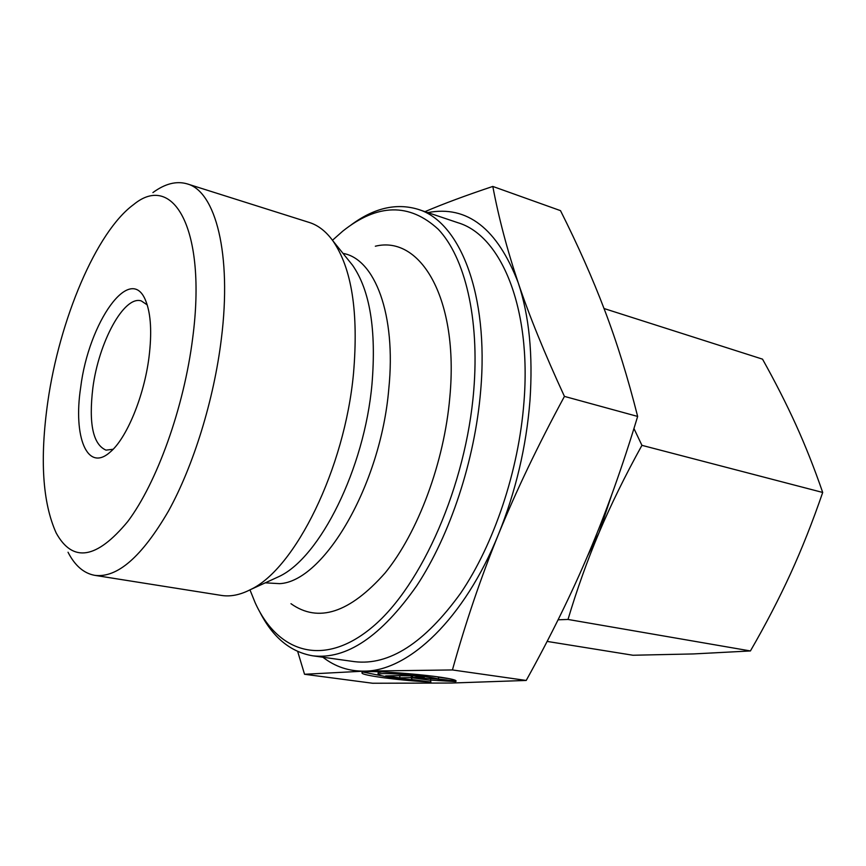 <?xml version="1.0" encoding="UTF-8"?>
<svg xmlns="http://www.w3.org/2000/svg" width="866" height="866" viewBox="0 0 866 866"><rect width="100%" height="100%" fill="white"/><g stroke="black" fill="none" stroke-linecap="round" stroke-linejoin="round"><path stroke-width="1.3" d="M68.035 552.237C74.898 565.65 83.818 573.357 94.784 575.349C117.289 578.174 141.851 556.751 168.469 511.081C193.454 465.843 213.913 399.778 221.339 338.963C232.045 253.792 215.472 191.224 187.164 183.873C176.458 180.756 165.049 183.657 152.903 192.588M192.685 338.086C207.006 229.544 173.395 171.663 133.689 204.517C96.191 231.785 59.418 319.965 47.792 401.911C39.728 458.991 42.521 502.681 56.182 532.98C72.712 562.976 96.57 559.155 127.757 521.527C156.908 482.752 183.993 407.507 192.685 338.086M94.784 575.349L221.371 595.418C230.432 596.88 240.153 594.931 250.512 589.584C294.895 569.016 344.787 468.842 353.523 373.246C358.676 312.301 351.78 268.135 332.825 240.748C325.952 231.341 318.125 225.257 309.368 222.497L187.164 183.873M290.976 603.699C318.298 623.184 349.669 612.944 385.099 572.978C417.997 532.558 444.171 462.628 449.833 397.191C459.045 299.268 420.789 234.957 375.335 246.215M259.724 611.775C272.606 637.246 290.251 651.914 312.658 655.8C346.411 659.849 381.127 636.456 416.817 585.643C450.114 535.123 474.904 460.322 480.673 390.718C489.117 294.159 459.705 221.544 418.029 209.312C396.238 202.763 373.895 208.002 350.99 225.019M249.971 589.865L255.102 602.595C277.596 652.553 323.657 668.303 372.781 626.713C421.774 585.568 466.06 485.252 473.745 390.469C479.71 318.071 464.847 257.354 438.283 229.295C409.423 202.796 377.576 203.413 342.752 231.157L332.468 240.261M312.658 655.8L354.486 661.656C389.18 665.824 424.535 643.048 460.55 593.34C494.129 543.913 518.723 470.639 523.952 402.235C531.648 307.376 500.905 235.455 458.06 222.779L418.029 209.312M147.198 304.854L141.234 300.892C123.957 295.306 98.692 342.341 92.857 387.881C88.603 423.723 92.987 444.475 106.02 450.136L113.121 449.259M80.679 387.427C73.047 436.8 87.239 472.814 110.209 452.041C126.566 438.488 144.059 396.422 148.984 357.344C151.994 332.847 150.944 314.087 145.834 301.065C130.82 261.997 88.603 322.282 80.679 387.427M492.808 186.439L560.497 210.644C577.838 245.132 592.582 278.365 604.728 310.353C616.83 342.081 627.807 377.446 637.647 416.438C622.513 466.525 606.265 512.001 588.891 552.865C571.538 593.86 550.635 636.391 526.214 680.449L452.431 669.948C465.605 622.535 480.955 577.33 498.47 534.333C515.92 491.433 537.916 445.46 564.437 396.401C544.519 353.252 529.115 315.386 518.225 282.781C507.205 249.938 498.729 217.821 492.808 186.439C466.092 195.359 443.479 203.759 424.979 211.65M526.214 680.449L451.846 683.025L372.64 683.252L304.54 674.268L364.673 671.118C408.73 671.009 464.425 618.779 498.47 534.333C515.779 491.379 526.279 446.834 529.96 400.687C533.099 354.844 529.191 315.549 518.225 282.781C497.3 228.462 467.164 205.069 427.815 212.603M363.612 672.189L381.083 675.675M428.02 681.91C399.475 680.427 362.183 675.491 362.01 673.055L361.988 672.958C358.838 668.303 457.226 676.801 456.101 681.098L438.456 678.976C432.827 677.461 422.467 676.032 407.377 674.701C388.91 673.293 379.124 673.218 378.02 674.484C380.694 676.13 391.573 677.829 410.679 679.561L428.02 681.91M438.456 678.976L438.607 677.212L447.332 678.414M436.529 676.671L438.607 677.212M396.596 675.653L411.35 675.826L411.956 677.753L430.597 680.297M399.756 677.84L385.673 675.935L409.964 675.318L424.232 677.277L412.497 677.548L436.432 678.955L455.754 681.607L430.575 680.113L430.878 682.062L411.805 679.474L411.198 677.58L399.756 677.84L399.908 676.108M411.198 677.58L411.35 675.826M411.805 679.474L411.956 677.753M430.575 680.113L430.705 678.619M412.497 677.548L412.66 675.794L413.299 675.772M378.031 674.311L378.182 672.73L382.112 671.864M297.688 651.503L304.54 674.268M637.647 416.438L564.437 396.401M322.899 657.229C335.185 666.777 349.106 671.41 364.673 671.118L452.431 669.948M604.035 308.523L762.524 359.152C775.167 381.765 786.306 403.653 795.93 424.827C805.499 445.903 814.419 468.452 822.7 492.462C812.73 521.484 802.013 548.557 790.55 573.66C779.043 598.785 765.674 624.548 750.421 650.951L568.009 619.45C577.016 589.27 587.397 560.27 599.142 532.438C610.931 504.651 625.198 475.618 641.933 445.34L633.944 428.518M750.421 650.951L693.493 653.927L632.97 655.248L547.117 641.414M822.7 492.462L641.933 445.34M558.083 619.807L568.009 619.45M587.505 556.124L599.142 532.438L611.807 494.486M273.299 579.159L279.155 576.475C319.944 557.423 364.489 468.766 371.99 384.039C376.429 329.946 369.966 290.359 352.592 265.288L348.554 260.276M265.267 582.829L279.599 583.652C323.581 581.714 380.759 485.49 388.802 388.769C396.357 314.455 374.762 258.761 343.001 253.392M273.472 579.083L250.512 589.584M332.825 240.748L348.662 260.417"/></g></svg>
